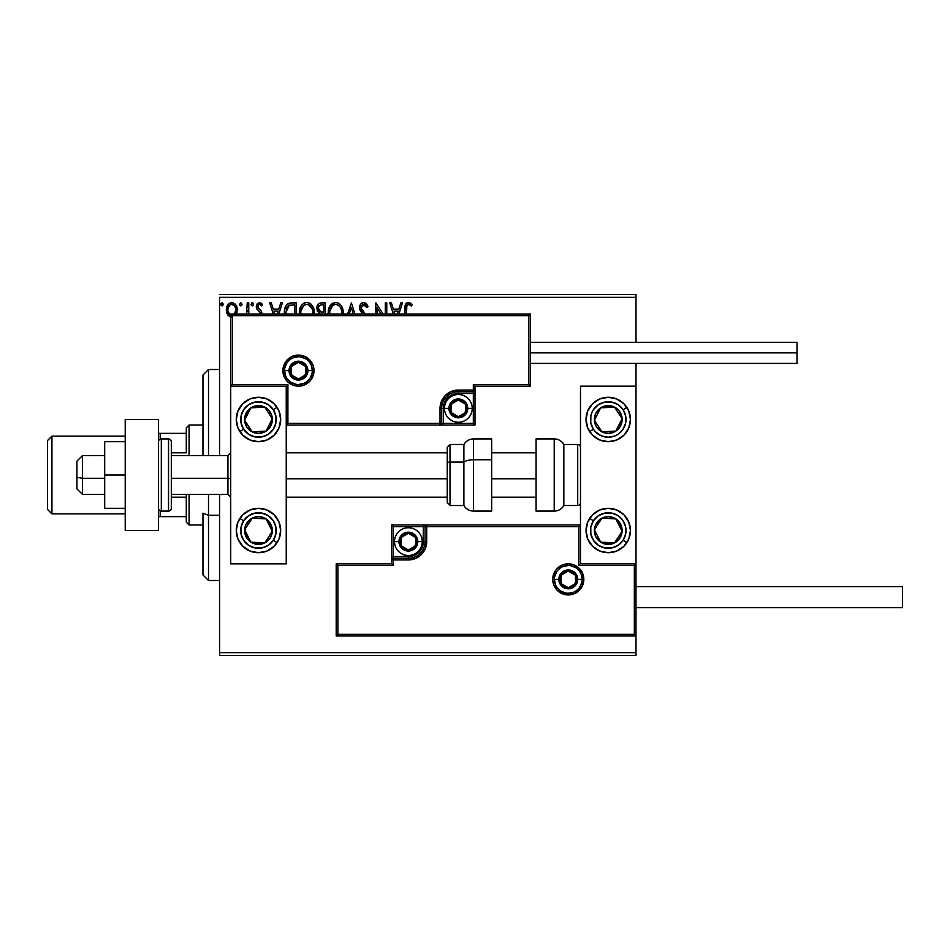 <?xml version="1.0" encoding="UTF-8"?>
<svg xmlns="http://www.w3.org/2000/svg" width="950" height="950" viewBox="0 0 950 950"><rect width="100%" height="100%" fill="white"/><g stroke="black" fill="none" stroke-linecap="round" stroke-linejoin="round"><path stroke-width="1.43" d="M219.616 297.338L636.001 297.338L636.001 342.309L636.001 297.338L219.616 297.338L219.616 455.572L219.616 297.338M636.001 363.411L636.001 386.163L580.486 386.163L580.486 563.837L636.001 563.837L636.001 363.411M636.001 636.001L636.001 652.662L219.616 652.662L219.616 494.428L219.616 655.441L636.001 655.441L219.616 655.441L219.616 652.662L636.001 652.662L636.001 655.441L636.001 386.163L580.486 386.163L580.486 563.837L636.001 563.837L634.339 565.499L578.823 565.499L578.823 526.633L426.692 526.633L426.692 541.619L425.303 548.637L421.337 554.574L415.387 558.553L408.381 559.942L393.383 559.942L393.383 565.499L337.867 565.499L337.867 634.339L634.339 634.339L634.339 565.499L634.339 634.339L337.867 634.339L337.867 565.499L336.205 563.837L336.205 636.001L636.001 636.001L634.339 634.339L636.001 636.001L636.001 563.837L634.339 565.499L578.823 565.499L579.464 564.858L578.823 565.499L578.823 526.633L579.464 525.991L578.823 526.633L425.03 526.633L425.03 541.619A16.661 16.661 0 0 1 408.381 558.279L393.383 558.279L391.721 559.942L391.721 563.837L336.205 563.837L336.205 636.001L337.867 634.339L336.205 636.001L636.001 636.001M236.194 314.426L237.298 309.949L235.968 305.128L233.071 302.801L229.401 303.323L227.074 306.244L226.421 311.279L228.154 315.483L231.206 317.3M248.757 313.999L248.757 302.884L248.757 313.999L248.757 302.884L247.261 302.884L246.406 314.426M261.927 314.26L261.488 311.422L257.747 307.028L258.78 304.594L260.193 304.522L261.606 305.876L262.461 304.558L259.861 302.67L257.45 303.466L256.227 306.743L256.726 308.94L259.967 312.182L260.442 314.011M296.341 313.999L296.341 302.884L291.828 302.884L296.341 302.884L296.341 313.999L296.341 302.884L290.973 302.919L287.743 303.917L285.606 306.553L284.466 310.65L284.596 315.044M325.244 313.999L325.244 302.884L325.244 313.999L325.244 302.884L321.349 302.884L318.737 303.751L317.039 306.423L317.217 310.793L319.841 313.369L319.01 314.201M354.956 313.999L351.393 302.884L354.956 313.999L351.393 302.884L347.593 313.999M349.22 313.999L351.274 307.574L353.329 313.999L351.274 307.574L349.22 313.999M385.284 302.884L385.284 313.999L385.284 302.884L386.769 302.884L385.284 302.884L386.769 302.884L386.769 313.999M375.903 302.884L383.099 313.999L375.903 302.884L375.559 313.999M377.055 313.999L377.055 307.824L381.057 313.999L377.055 307.824L377.055 313.999M406.6 306.529L406.457 313.999L406.885 305.579L408.785 304.404L411.421 306.126L412.181 304.629L410.59 303.098L406.956 302.777L405.151 305.734L404.961 313.999L404.961 309.201C404.356 305.674 405.543 303.406 408.512 302.397L408.239 302.409M398.905 313.999L402.468 302.884L400.841 302.884L402.468 302.884L398.905 313.999L402.468 302.884L400.841 302.884L398.846 309.118L393.383 309.118L391.388 302.884L389.761 302.884L393.324 313.999M365.667 314.402L361.142 308.168L361.534 305.888L363.244 304.463L364.931 304.736L366.878 307.622L368.089 306.636L366.534 303.81L364.123 302.421L361.249 303.466L359.682 306.731L360.181 310.294L362.924 313.999M343.081 314.272L342.76 309.059L341.371 305.876L338.984 303.371L335.683 302.397L332.381 303.394L330.006 305.936L328.641 309.142L328.332 314.367M314.177 314.272L313.856 309.059L312.467 305.876L310.08 303.371L306.779 302.397L303.478 303.394L301.114 305.936L299.737 309.142L299.428 314.367M278.837 313.999L282.387 302.884L280.761 302.884L282.387 302.884L278.837 313.999L282.387 302.884L280.761 302.884L278.766 309.118L273.303 309.118L271.308 302.884L269.681 302.884L273.244 313.999M253.496 304.261L252.783 302.801L251.703 302.801L251.311 305.33L252.522 305.841L253.424 304.819L252.249 305.876L253.496 304.261L252.249 302.646L251.002 304.261L252.249 305.876L251.002 304.261L252.249 302.646L253.496 304.261L252.249 302.646M242.036 304.261L240.789 302.646L242.036 304.261L240.504 302.682L239.614 304.819L240.504 305.841L241.727 305.33L242.036 304.261L240.789 305.876L242.036 304.261L240.789 305.876L239.542 304.261L240.789 305.876L239.542 304.261L240.789 302.646L239.542 304.261M220.851 304.261L222.098 305.876L220.851 304.261L222.098 302.646L223.345 304.261L222.098 305.876L220.851 304.261L222.098 302.646L223.345 304.261L222.098 305.876L223.345 304.261L222.241 302.658L220.922 303.703L221.16 305.33L222.383 305.841L223.333 304.546M636.001 294.559L219.616 294.559L636.001 294.559L636.001 297.338L636.001 294.559M405.341 304.891L405.591 304.297M405.923 303.727L408.512 302.397L412.181 304.629L411.421 306.126L412.181 304.629M410.281 305.176L410.97 305.734M406.457 309.391C406.006 307.016 406.695 305.342 408.524 304.38L408.156 304.428M406.873 305.603L406.624 306.399M406.481 307.895L406.529 307.147M391.388 302.884L389.761 302.884L391.388 302.884L393.383 309.118L398.846 309.118L400.841 302.884M394.951 313.999L394.024 311.113L398.204 311.113L397.29 313.999L398.204 311.113L394.024 311.113L394.951 313.999M365.833 303.133L368.089 306.636L363.719 302.397C361.012 302.979 359.646 304.736 359.622 307.646L362.853 313.916M366.878 307.622L368.089 306.636L366.878 307.622L363.244 304.463M364.408 304.475L361.119 307.681L361.606 309.581L361.166 307.016M363.399 311.968L361.855 310.021M362.235 313.274L361.653 312.609M361.617 312.574L361.083 311.873M360.169 310.294L359.872 309.451M359.86 309.379L359.694 308.643M360.264 304.831L360.656 304.178M360.679 304.142L361.487 303.24M361.974 302.872L362.805 302.516M343.104 313.999L343.176 312.526M330.018 305.912L335.683 302.397C330.612 303.656 328.13 307.064 328.225 312.609L328.284 313.999M328.332 310.84L328.415 310.246M328.641 309.142L328.985 308.026M343.176 312.514C343.247 306.992 340.753 303.608 335.683 302.397L336.122 302.409M336.573 302.456L337.392 302.634M339.174 303.501L340.29 304.487M342.178 307.408L342.546 308.334M342.76 309.059L342.962 310.021M343.152 311.647L343.081 310.781M329.804 313.999L329.721 312.621L329.804 313.999M329.804 314.022L329.721 312.621C329.626 308.133 331.633 305.389 335.73 304.38C339.767 305.389 341.751 308.109 341.679 312.526L341.501 314.628M333.688 304.855L334.341 304.594M329.804 311.208L332.583 305.556M331.538 306.636L330.612 308.192M340.824 308.251L341.24 309.332M339.423 306.126L340.254 307.206M338.366 305.188L339.411 306.102M336.431 304.428L337.108 304.582M341.668 313.227L341.608 313.939M321.349 302.884L325.244 302.884L321.349 302.884C318.321 303.359 316.789 305.199 316.766 308.406L319.841 313.369L319.354 313.797M319.129 313.013L318.499 312.574M317.514 311.398L317.217 310.804M317.621 305.081L318.238 304.214M318.63 303.846L319.426 303.311M318.571 309.997L318.262 308.406C318.404 306.019 319.663 304.843 322.038 304.879L323.748 304.879L323.748 312.111L320.613 311.873L322.988 312.111L320.613 311.873L318.286 307.978L318.345 309.261M320.091 311.659L318.879 310.567M318.345 307.551L319.782 305.318M319.283 305.698L318.82 306.316M318.594 306.755L318.381 307.396M314.201 313.999L314.284 312.514C314.343 306.992 311.849 303.608 306.779 302.397C301.72 303.656 299.238 307.064 299.333 312.609L299.511 310.246M314.248 313.393L314.284 312.514M299.737 309.154L300.069 308.061M301.114 305.924L302.147 304.558M304.416 302.884L305.876 302.456M307.669 302.456L308.489 302.634M310.27 303.501L311.386 304.487M313.298 307.444L313.642 308.334M314.07 310.021L314.177 310.757M310.531 306.126L308.869 304.843L312.336 309.332M300.901 314.022L300.829 312.621C300.734 308.133 302.729 305.389 306.826 304.38C310.876 305.389 312.859 308.109 312.787 312.526L312.598 314.628M304.784 304.855L305.437 304.594M300.901 311.208L303.679 305.556M302.634 306.636L301.708 308.192M312.787 312.526L312.692 313.999L312.787 312.526M311.933 308.251L311.363 307.206M307.527 304.428L308.204 304.582M291.828 302.884C286.639 303.596 284.157 306.755 284.382 312.36L284.394 313.037M284.382 312.36L284.584 309.807M284.751 308.952L284.976 308.144M286.081 305.71L285.356 307.099M289.168 303.24L290.071 303.026M290.118 303.014L290.961 302.919M287.043 307.396L288.361 305.9M287.304 307.004L287.826 306.375M285.95 313.832L285.879 312.36L289.239 305.378L294.844 304.879L294.844 313.999L294.844 304.879L293.241 304.879M286.651 308.156L285.914 313.464L286.781 307.883M271.308 302.884L269.681 302.884L271.308 302.884L273.303 309.118L278.766 309.118L280.761 302.884M274.871 313.999L273.944 311.113L278.124 311.113L277.21 313.999L278.124 311.113L273.944 311.113L274.871 313.999M260.466 313.678L259.647 311.802M258.614 310.935L256.5 308.418M262.461 304.558L261.606 305.876L262.461 304.558L259.386 302.646L256.227 306.743L256.726 308.94M256.405 305.318L256.999 304.024M260.811 302.991L261.844 303.751M259.873 304.416L261.416 305.603M257.818 305.947L258.78 304.594M258.198 305.152L257.759 306.268M259.231 309.154L257.723 306.672L258.234 308.239M261.701 311.956L261.962 313.619L261.488 311.422L259.671 309.486M247.202 310.709L247.119 311.933M247.261 302.884L248.757 302.884L247.261 302.884L247.261 307.657M235.849 314.984L237.298 309.949C237.334 305.924 235.505 303.478 231.812 302.646C228.119 303.489 226.302 305.924 226.338 309.949L227.786 314.996L231.812 317.336M227.169 313.904L226.706 312.704M226.67 312.574L226.421 311.279M226.361 310.614L226.349 309.308M226.646 307.456L226.848 306.814M227.121 306.149L227.667 305.14M228.416 304.154L229.057 303.561M230.553 302.801L231.159 302.682M234.697 303.656L235.968 305.128M235.861 304.986L236.431 305.971M236.954 312.598L236.502 313.821M226.67 312.586L227.133 313.844M231.812 315.59C229.092 314.842 227.774 312.954 227.834 309.938L228.059 308.061L227.834 309.938C227.763 306.933 229.092 305.081 231.812 304.38L234.614 305.912M234.876 306.316L235.754 308.999M230.506 304.665L231.812 304.38C234.543 305.081 235.873 306.933 235.802 309.938L234.306 314.367L235.707 311.244M230.031 315.008L227.881 310.887M231.812 304.38L230.874 304.522M233.973 305.223L233.356 304.784M235.754 310.899L234.591 313.999M341.359 309.759L341.608 311.137M322.394 312.099L321.789 312.075M321.492 312.039L320.898 311.956M322.038 304.879L323.748 304.879L323.748 312.111L322.988 312.111M312.455 309.759L312.704 311.137M286.045 314.545L285.914 313.464M289.477 305.282L290.213 305.093M227.834 309.938L227.881 308.999M228.059 308.061L230.031 304.938M232.75 304.522L233.593 304.938M235.588 311.826L234.864 313.595M258.471 397.278A22.206 22.206 0 0 1 280.678 419.484A22.206 22.206 0 0 1 258.471 441.691L249.981 439.992L242.773 435.183L237.951 427.975L236.265 419.484L237.951 410.982L242.773 403.774L249.981 398.964L258.471 397.278L266.974 398.964L274.182 403.774L278.991 410.982L280.678 419.484L278.991 427.975L274.182 435.183L266.974 439.992L258.471 441.691A22.206 22.206 0 0 1 236.265 419.484A22.206 22.206 0 0 1 258.471 397.278M258.471 508.309A22.206 22.206 0 0 1 280.678 530.516A22.206 22.206 0 0 1 258.471 552.722L249.981 551.036L242.773 546.226L237.951 539.018L236.265 530.516L237.951 522.025L242.773 514.817L249.981 510.008L258.471 508.309L266.974 510.008L274.182 514.817L278.991 522.025L280.678 530.516L278.991 539.018L274.182 546.226L266.974 551.036L258.471 552.722A22.206 22.206 0 0 1 236.265 530.516A22.206 22.206 0 0 1 280.25 526.181A22.206 22.206 0 0 1 277.067 542.664L273.351 540.241A17.765 17.765 0 0 1 248.757 545.395A17.765 17.765 0 0 1 243.604 520.802L239.887 518.367L243.604 520.802L248.449 515.85L254.826 513.131L261.761 513.059L268.197 515.648L273.149 520.493L275.856 526.87L275.939 533.805L273.351 540.241L268.494 545.193L262.117 547.913L255.194 547.984L248.757 545.395L243.806 540.538L241.086 534.161L241.015 527.238L243.604 520.802A17.765 17.765 0 0 1 268.197 515.648A17.765 17.765 0 0 1 273.351 540.241L277.067 542.664A22.206 22.206 0 0 1 258.471 552.722M286.235 563.837L286.235 386.163L230.719 386.163L230.719 563.837L286.235 563.837L230.719 563.837L230.719 386.163L232.382 384.501L287.897 384.501L287.897 423.367L440.028 423.367L440.028 408.381L441.418 401.363L445.384 395.426L451.333 391.447L458.339 390.058L473.338 390.058L473.338 384.501L528.853 384.501L528.853 315.661L232.382 315.661L232.382 384.501L232.382 315.661L528.853 315.661L528.853 384.501L530.516 386.163L530.516 313.999L230.719 313.999L230.719 386.163L286.235 386.163L286.235 563.837M608.249 552.722A22.206 22.206 0 0 1 586.043 530.516A22.206 22.206 0 0 1 608.249 508.309L616.74 510.008L623.948 514.817L628.769 522.025L630.456 530.516L628.769 539.018L623.948 546.226L616.74 551.036L608.249 552.722L599.747 551.036L592.539 546.226L587.729 539.018L586.043 530.516L587.729 522.025L592.539 514.817L599.747 510.008L608.249 508.309A22.206 22.206 0 0 1 630.456 530.516A22.206 22.206 0 0 1 608.249 552.722M608.249 441.691A22.206 22.206 0 0 1 586.043 419.484A22.206 22.206 0 0 1 608.249 397.278L616.74 398.964L623.948 403.774L628.769 410.982L630.456 419.484L628.769 427.975L623.948 435.183L616.74 439.992L608.249 441.691L599.747 439.992L592.539 435.183L587.729 427.975L586.043 419.484L587.729 410.982L592.539 403.774L599.747 398.964L608.249 397.278A22.206 22.206 0 0 1 630.456 419.484A22.206 22.206 0 0 1 608.249 441.691M82.472 478.301L76.926 477.351L76.926 488.882L76.926 461.13L76.926 477.351L82.472 478.301L82.472 494.428L82.472 478.301L104.69 478.301L82.472 478.301L82.472 455.572L82.472 478.301M230.719 478.776L227.941 478.301L227.941 494.428L227.941 478.301L171.309 478.301L227.941 478.301L227.941 455.572L227.941 478.301L230.719 478.776M536.073 478.776L491.661 478.776L536.073 478.776M447.236 478.776L286.235 478.776L447.236 478.776M554.396 579.381L558.837 579.381L554.396 579.381A13.882 13.882 0 0 1 568.278 565.499A13.882 13.882 0 0 1 582.148 579.381L583.822 579.381A15.544 15.544 0 0 0 568.278 563.837A15.544 15.544 0 0 0 552.722 579.381A15.544 15.544 0 0 0 568.278 594.926A15.544 15.544 0 0 0 583.822 579.381L582.148 579.381A13.882 13.882 0 0 1 568.278 593.251A13.882 13.882 0 0 1 554.396 579.381L552.722 579.381L553.031 576.341L555.346 570.736L557.282 568.385L562.329 565.013L568.278 563.837L574.227 565.013L579.263 568.385L582.635 573.432L583.822 579.381L582.635 585.331L579.263 590.366L574.227 593.738L568.278 594.926L562.329 593.738L557.282 590.366L553.909 585.331L553.031 582.409L552.722 579.381L554.396 579.381A13.882 13.882 0 0 1 568.278 565.499A13.882 13.882 0 0 1 582.148 579.381A13.882 13.882 0 0 1 568.278 593.251A13.882 13.882 0 0 1 554.396 579.381L555.453 584.689M391.721 559.692L391.721 559.942A1.662 1.662 0 0 1 393.383 558.279L393.383 556.617L408.381 556.617A14.986 14.986 0 0 0 423.367 541.619L423.367 526.633L393.383 526.633L393.383 556.617L411.303 556.32L418.974 552.223L423.082 544.552L423.367 526.633L425.03 526.633A1.662 1.662 0 0 1 426.692 524.97L426.692 526.633L426.692 524.97L580.486 524.97L426.443 524.97M425.719 524.97L391.721 524.97L391.721 558.968M391.721 563.837L336.205 563.837L337.867 565.499L393.383 565.499L391.721 563.837L393.383 565.499L393.383 559.942L391.721 559.942L391.721 563.837M393.383 559.942L393.383 556.617L391.721 556.617L391.721 559.942L408.381 559.942L408.381 558.279L393.383 558.279L393.383 559.942M408.381 556.617L408.381 558.279L408.381 556.617M423.367 541.619L425.03 541.619A16.661 16.661 0 0 1 408.381 558.279L408.381 559.942A18.323 18.323 0 0 0 426.692 541.619L423.367 541.619M391.721 524.97L391.721 556.617L393.383 556.617L393.383 526.633L391.721 524.97L393.383 526.633L423.367 526.633L423.367 524.97L391.721 524.97M425.03 526.633L425.03 541.619L426.692 541.619L426.692 526.633L423.367 526.633L423.367 524.97L426.692 524.97A1.662 1.662 0 0 0 425.03 526.633M556.736 587.088L558.457 589.19M560.559 590.912L565.571 592.99M568.278 593.251L573.586 592.194M575.985 590.912L578.087 589.19M579.809 587.088L581.887 582.089M582.148 579.381L577.707 579.381A9.441 9.441 0 0 1 568.278 588.81A9.441 9.441 0 0 1 558.837 579.381L559.55 575.759L561.604 572.707L564.656 570.653L568.278 569.941L571.888 570.653L574.952 572.707L576.994 575.759L577.707 579.381L576.994 582.991L574.952 586.055L571.888 588.097L568.278 588.81L564.656 588.097L561.604 586.055L559.55 582.991L558.837 579.381A9.441 9.441 0 0 1 568.278 569.941A9.441 9.441 0 0 1 577.707 579.381L582.148 579.381L581.091 574.061M579.809 571.663L578.087 569.561M575.985 567.839L570.986 565.761M568.278 565.499L562.958 566.556M560.559 567.839L558.457 569.561M556.736 571.663L554.658 576.674M312.324 370.619L307.883 370.619A9.441 9.441 0 0 1 298.442 380.059A9.441 9.441 0 0 1 289.014 370.619L289.726 367.009L291.769 363.945L294.832 361.902L298.442 361.19L302.064 361.902L305.116 363.945L307.171 367.009L307.883 370.619L307.171 374.241L305.116 377.293L302.064 379.347L298.442 380.059L294.832 379.347L291.769 377.293L289.726 374.241L289.014 370.619L284.572 370.619L289.014 370.619A9.441 9.441 0 0 1 298.442 361.19A9.441 9.441 0 0 1 307.883 370.619L312.324 370.619A13.882 13.882 0 0 1 298.442 384.501A13.882 13.882 0 0 1 284.572 370.619L282.898 370.619A15.544 15.544 0 0 0 298.442 386.163A15.544 15.544 0 0 0 313.999 370.619A15.544 15.544 0 0 0 298.442 355.074A15.544 15.544 0 0 0 282.898 370.619L284.572 370.619A13.882 13.882 0 0 1 298.442 356.749A13.882 13.882 0 0 1 312.324 370.619L313.999 370.619L313.69 373.659L311.374 379.264L309.439 381.615L304.392 384.988L298.442 386.163L292.505 384.988L287.458 381.615L284.086 376.568L282.898 370.619L284.086 364.669L287.458 359.634L292.505 356.262L298.442 355.074L304.392 356.262L309.439 359.634L312.811 364.669L313.69 367.591L313.999 370.619L312.324 370.619A13.882 13.882 0 0 1 298.442 384.501A13.882 13.882 0 0 1 284.572 370.619A13.882 13.882 0 0 1 298.442 356.749A13.882 13.882 0 0 1 312.324 370.619L311.267 365.311M475 386.163L530.516 386.163L530.516 313.999L528.853 315.661L530.516 313.999L230.719 313.999L232.382 315.661L230.719 313.999L230.719 386.163L232.382 384.501L287.897 384.501L287.256 385.142L287.897 384.501L287.897 423.367L287.256 424.009L287.897 423.367L441.691 423.367L441.691 408.381A16.661 16.661 0 0 1 458.339 391.721L473.338 391.721L475 390.058L475 386.163L530.516 386.163L528.853 384.501L473.338 384.501L475 386.163L473.338 384.501L473.338 390.058L475 390.058L475 386.163M475 390.308L475 390.058A1.662 1.662 0 0 1 473.338 391.721L473.338 393.383L458.339 393.383A14.986 14.986 0 0 0 443.353 408.381L443.353 423.367L473.338 423.367L473.338 393.383L455.418 393.68L447.747 397.777L443.638 405.448L443.353 423.367L441.691 423.367A1.662 1.662 0 0 1 440.028 425.03L440.028 423.367L440.028 425.03L286.235 425.03L440.277 425.03M441.002 425.03L475 425.03L475 391.032M473.338 390.058L473.338 393.383L475 393.383L475 390.058L458.339 390.058L458.339 391.721L473.338 391.721L473.338 390.058M458.339 393.383L458.339 391.721L458.339 393.383M443.353 408.381L441.691 408.381A16.661 16.661 0 0 1 458.339 391.721L458.339 390.058A18.323 18.323 0 0 0 440.028 408.381L443.353 408.381M475 425.03L475 393.383L473.338 393.383L473.338 423.367L475 425.03L473.338 423.367L443.353 423.367L443.353 425.03L475 425.03M441.691 423.367L441.691 408.381L440.028 408.381L440.028 423.367L443.353 423.367L443.353 425.03L440.028 425.03A1.662 1.662 0 0 0 441.691 423.367M309.985 362.912L308.263 360.81M306.161 359.088L301.15 357.01M298.442 356.749L293.134 357.806M290.736 359.088L288.634 360.81M286.912 362.912L284.834 367.911M284.572 370.619L285.629 375.939M286.912 378.338L288.634 380.439M290.736 382.161L295.735 384.239M298.442 384.501L303.762 383.444M306.161 382.161L308.263 380.439M309.985 378.338L312.063 373.326M465.559 406.291L465.559 404.213A8.324 8.324 0 0 1 466.676 408.381L465.559 408.381L465.559 406.291L465.559 408.381L466.676 408.381L466.391 406.22L464.229 402.491L458.339 400.045L452.461 402.491L450.015 408.381L452.461 414.271L458.339 416.706L464.229 414.271L466.676 408.381A8.324 8.324 0 0 1 451.131 412.537A8.324 8.324 0 0 1 458.339 400.045L451.131 404.213L451.131 412.537L458.339 416.706L465.559 412.537L465.559 408.381L465.559 412.537L458.339 416.706L451.131 412.537L451.131 404.213L458.339 400.045A8.324 8.324 0 0 1 465.559 404.213L458.339 400.045L465.559 404.213L465.559 406.291M448.911 408.381A9.441 9.441 0 0 1 458.339 398.941A9.441 9.441 0 0 1 467.78 408.381L472.221 408.381A13.882 13.882 0 0 0 458.339 394.499A13.882 13.882 0 0 0 444.469 408.381L448.911 408.381L449.623 404.759L451.666 401.707L454.729 399.653L458.339 398.941L461.961 399.653L465.013 401.707L467.067 404.759L467.78 408.381L467.067 411.991L465.013 415.055L461.961 417.098L458.339 417.81L454.729 417.098L451.666 415.055L449.623 411.991L448.911 408.381L444.469 408.381A13.882 13.882 0 0 1 458.339 394.499A13.882 13.882 0 0 1 472.221 408.381A13.882 13.882 0 0 1 458.339 422.251A13.882 13.882 0 0 1 444.469 408.381A13.882 13.882 0 0 0 458.339 422.251A13.882 13.882 0 0 0 472.221 408.381L467.78 408.381A9.441 9.441 0 0 1 458.339 417.81A9.441 9.441 0 0 1 448.911 408.381M415.589 539.541L415.589 537.462A8.324 8.324 0 0 1 416.706 541.619L415.589 541.619L415.589 539.541L415.589 541.619L416.706 541.619L416.421 539.469L414.271 535.729L408.381 533.294L402.491 535.729L400.045 541.619L402.491 547.509L408.381 549.955L414.271 547.509L416.706 541.619A8.324 8.324 0 0 1 401.161 545.787A8.324 8.324 0 0 1 408.381 533.294L401.161 537.462L401.161 545.787L408.381 549.955L415.589 545.787L415.589 541.619L415.589 545.787L408.381 549.955L401.161 545.787L401.161 537.462L408.381 533.294A8.324 8.324 0 0 1 415.589 537.462L408.381 533.294L415.589 537.462L415.589 539.541M398.941 541.619A9.441 9.441 0 0 1 408.381 532.19A9.441 9.441 0 0 1 417.81 541.619L422.251 541.619A13.882 13.882 0 0 0 408.381 527.749A13.882 13.882 0 0 0 394.499 541.619L398.941 541.619L399.653 538.009L401.707 534.945L404.759 532.903L408.381 532.19L411.991 532.903L415.055 534.945L417.098 538.009L417.81 541.619L417.098 545.241L415.055 548.293L411.991 550.347L408.381 551.059L404.759 550.347L401.707 548.293L399.653 545.241L398.941 541.619L394.499 541.619A13.882 13.882 0 0 1 408.381 527.749A13.882 13.882 0 0 1 422.251 541.619A13.882 13.882 0 0 1 408.381 555.501A13.882 13.882 0 0 1 394.499 541.619A13.882 13.882 0 0 0 408.381 555.501A13.882 13.882 0 0 0 422.251 541.619L417.81 541.619A9.441 9.441 0 0 1 408.381 551.059A9.441 9.441 0 0 1 398.941 541.619M575.486 577.291L575.486 575.213A8.324 8.324 0 0 1 576.602 579.381L575.486 579.381L575.486 577.291L575.486 579.381L576.602 579.381L576.317 577.22L574.156 573.491L568.278 571.045L562.388 573.491L559.942 579.381L562.388 585.271L568.278 587.706L574.156 585.271L576.602 579.381A8.324 8.324 0 0 1 561.058 583.538A8.324 8.324 0 0 1 568.278 571.045L561.058 575.213L561.058 583.538L568.278 587.706L575.486 583.538L575.486 579.381L575.486 583.538L568.278 587.706L561.058 583.538L561.058 575.213L568.278 571.045A8.324 8.324 0 0 1 575.486 575.213L568.278 571.045L575.486 575.213L575.486 577.291M305.662 368.541L305.662 366.463A8.324 8.324 0 0 1 306.779 370.619L305.662 370.619L305.662 368.541L305.662 370.619L306.779 370.619L306.494 368.469L304.332 364.729L298.442 362.294L292.564 364.729L290.118 370.619L292.564 376.509L298.442 378.955L304.332 376.509L306.779 370.619A8.324 8.324 0 0 1 291.234 374.787A8.324 8.324 0 0 1 298.442 362.294L291.234 366.463L291.234 374.787L298.442 378.955L305.662 374.787L305.662 370.619L305.662 374.787L298.442 378.955L291.234 374.787L291.234 366.463L298.442 362.294A8.324 8.324 0 0 1 305.662 366.463L298.442 362.294L305.662 366.463L305.662 368.541M246.513 526.846L244.613 529.756A13.882 13.882 0 0 1 246.857 522.928L248.413 523.949L246.513 526.846L248.413 523.949L246.857 522.928L245.29 526.193L244.886 533.366L248.128 539.778L250.883 542.141L254.149 543.709L261.321 544.101L264.741 542.901L270.097 538.116L271.664 534.85L272.056 527.666L268.814 521.265L266.071 518.902L259.243 516.658L255.621 516.931L252.201 518.13L246.857 522.928A13.882 13.882 0 0 1 272.329 531.288A13.882 13.882 0 0 1 250.883 542.141L264.741 542.901L267.579 538.567L272.329 531.288L266.071 518.902L252.201 518.13L248.413 523.949L252.201 518.13L266.071 518.902L272.329 531.288L264.741 542.901L250.883 542.141A13.882 13.882 0 0 1 244.613 529.756L250.883 542.141L244.613 529.756L246.513 526.846M596.279 526.846L594.391 529.756A13.882 13.882 0 0 1 596.624 522.928L598.179 523.949L596.279 526.846L598.179 523.949L596.624 522.928L595.056 526.193L594.664 533.366L595.864 536.786L600.649 542.141L603.927 543.709L611.099 544.101L614.519 542.901L619.863 538.116L622.107 531.288L621.834 527.666L618.592 521.265L615.837 518.902L609.009 516.658L605.399 516.931L601.979 518.13L596.624 522.928A13.882 13.882 0 0 1 622.107 531.288A13.882 13.882 0 0 1 600.649 542.141L614.519 542.901L622.107 531.288L615.837 518.902L601.979 518.13L598.179 523.949L601.979 518.13L615.837 518.902L622.107 531.288L614.519 542.901L600.649 542.141A13.882 13.882 0 0 1 594.391 529.756L600.649 542.141L594.391 529.756L596.279 526.846M623.117 540.241A17.765 17.765 0 0 1 598.524 545.395A17.765 17.765 0 0 1 593.37 520.802L589.653 518.367L593.37 520.802L598.227 515.85L604.604 513.131L611.527 513.059L617.963 515.648L622.915 520.493L625.634 526.87L625.706 533.805L623.117 540.241L618.272 545.193L611.895 547.913L604.96 547.984L598.524 545.395L593.572 540.538L590.864 534.161L590.781 527.238L593.37 520.802A17.765 17.765 0 0 1 617.963 515.648A17.765 17.765 0 0 1 623.117 540.241L626.834 542.664L623.117 540.241M626.834 542.664A22.206 22.206 0 0 1 587.729 522.025A22.206 22.206 0 0 1 589.653 518.367M616.408 409.996L614.519 407.099A13.882 13.882 0 0 1 619.863 411.884L618.307 412.906L616.408 409.996L618.307 412.906L619.863 411.884L617.5 409.141L611.099 405.899L603.927 406.291L600.649 407.859L595.864 413.214L594.664 416.634L595.056 423.807L596.624 427.072L601.979 431.87L605.399 433.069L609.009 433.343L615.837 431.098L618.592 428.735L621.834 422.334L622.107 418.713L619.863 411.884A13.882 13.882 0 0 1 601.979 431.87A13.882 13.882 0 0 1 600.649 407.859L594.391 420.244L601.979 431.87L615.837 431.098L622.107 418.713L618.307 412.906L622.107 418.713L615.837 431.098L601.979 431.87L594.391 420.244L600.649 407.859A13.882 13.882 0 0 1 614.519 407.099L600.649 407.859L614.519 407.099L616.408 409.996M593.37 429.198A17.765 17.765 0 0 1 598.524 404.605A17.765 17.765 0 0 1 623.117 409.759L626.834 407.336A22.206 22.206 0 0 1 603.915 441.263A22.206 22.206 0 0 1 589.784 431.822A22.206 22.206 0 0 1 589.653 431.633L593.37 429.198L590.781 422.762L590.864 415.839L591.909 412.514L593.572 409.462L598.524 404.605L604.96 402.016L611.895 402.088L618.272 404.807L623.117 409.759L625.706 416.195L625.634 423.13L622.915 429.507L617.963 434.352L614.876 435.967L608.059 437.249L601.279 435.824L595.555 431.918L593.37 429.198L589.653 431.633A22.206 22.206 0 0 1 612.572 397.694A22.206 22.206 0 0 1 626.834 407.336L623.117 409.759A17.765 17.765 0 0 1 617.963 434.352A17.765 17.765 0 0 1 593.37 429.198M266.641 409.996L264.741 407.099A13.882 13.882 0 0 1 270.097 411.884L268.541 412.906L266.641 409.996L268.541 412.906L270.097 411.884L267.734 409.141L261.321 405.899L254.149 406.291L250.883 407.859L248.128 410.222L244.886 416.634L244.613 420.244L246.857 427.072L252.201 431.87L255.621 433.069L259.243 433.343L266.071 431.098L268.814 428.735L272.056 422.334L271.664 415.15L270.097 411.884A13.882 13.882 0 0 1 252.201 431.87A13.882 13.882 0 0 1 250.883 407.859L244.613 420.244L252.201 431.87L266.071 431.098L272.329 418.713L268.541 412.906L272.329 418.713L266.071 431.098L252.201 431.87L244.613 420.244L250.883 407.859A13.882 13.882 0 0 1 264.741 407.099L250.883 407.859L264.741 407.099L266.641 409.996M243.604 429.198A17.765 17.765 0 0 1 248.757 404.605A17.765 17.765 0 0 1 273.351 409.759L277.067 407.336L273.351 409.759L275.939 416.195L275.856 423.13L273.149 429.507L268.197 434.352L261.761 436.941L254.826 436.869L248.449 434.15L243.604 429.198L241.015 422.762L241.086 415.839L243.806 409.462L248.757 404.605L255.194 402.016L262.117 402.088L268.494 404.807L273.351 409.759A17.765 17.765 0 0 1 268.197 434.352A17.765 17.765 0 0 1 243.604 429.198L239.887 431.633L243.604 429.198M239.887 431.633A22.206 22.206 0 0 1 262.806 397.694A22.206 22.206 0 0 1 277.067 407.336M554.218 438.912L554.218 511.088A11.103 11.103 0 0 0 563.837 505.531L563.837 444.469A11.103 11.103 0 0 0 554.218 438.912L536.073 438.912L536.073 511.088L554.218 511.088L554.218 438.912A11.103 11.103 0 0 1 563.837 444.469L563.837 505.531L577.707 505.531A2.779 2.779 0 0 0 580.486 502.764A2.779 2.779 0 0 1 577.707 505.531L577.707 444.469L577.707 505.531L563.837 505.531A11.103 11.103 0 0 1 554.218 511.088L536.073 511.088L536.073 438.912L554.218 438.912M580.486 447.236A2.779 2.779 0 0 0 577.707 444.469L563.837 444.469L577.707 444.469A2.779 2.779 0 0 1 580.486 447.236M473.516 510.946L473.516 459.753A11.103 4.691 180 0 0 463.897 462.092L463.897 505.412M450.015 505.412L450.015 462.092A2.779 1.176 180 0 0 447.236 463.267L447.236 502.657M473.516 511.088L491.661 511.088L491.661 459.753L473.516 459.753L473.516 511.088C469.324 510.946 466.117 509.093 463.897 505.531L463.897 462.092L450.015 462.092L450.015 505.531L447.236 502.764M491.661 511.053L491.661 438.912L473.516 438.912L473.516 459.753L491.661 459.753L491.661 438.947M463.897 444.588L463.897 462.092L463.897 444.469L450.015 444.469L450.015 462.092L463.897 462.092A11.103 4.691 0 0 1 473.516 459.753L473.516 439.054M447.236 502.728L447.236 447.569M447.236 461.866L447.236 465.619M447.236 447.343L447.236 463.267A2.779 1.176 0 0 1 450.015 462.092L450.015 444.588M636.001 607.691L902.5 607.691L902.5 586.589L636.001 586.589L902.5 586.589L902.5 607.691L636.001 607.691M797.014 352.854L530.516 352.854L797.014 352.854L797.014 342.309L797.014 363.411L797.014 352.854M104.69 508.309L125.222 508.309L104.69 508.309L104.69 475L125.222 475L104.69 475L104.69 441.691L125.222 441.691L104.69 441.691L104.69 508.309M125.222 530.516L125.222 419.484L158.543 419.484L125.222 419.484L125.222 530.516L158.543 530.516L158.543 419.484L158.543 530.516L125.222 530.516M161.31 511.088L161.31 438.912A2.779 2.779 0 0 0 158.543 441.691A2.779 2.779 0 0 1 161.31 438.912L161.31 511.088L168.53 511.088A2.779 2.779 0 0 0 171.309 508.309L171.309 441.691A2.779 2.779 0 0 0 168.53 438.912L168.53 511.088L168.53 438.912L161.31 438.912L168.53 438.912A2.779 2.779 0 0 1 171.309 441.691L171.309 508.309A2.779 2.779 0 0 1 168.53 511.088L161.31 511.088A2.779 2.779 0 0 1 158.543 508.309A2.779 2.779 0 0 0 161.31 511.088M208.501 515.28L208.501 494.428L208.501 515.28L219.616 515.28L208.501 515.28L208.501 580.486L208.501 515.28L202.956 513.154L208.501 515.28M208.501 455.572L208.501 369.514L208.501 455.572M202.956 375.06L202.956 455.572L202.956 375.06L208.501 369.514L219.616 369.514M202.956 574.94L202.956 513.154L202.956 574.94L208.501 580.486L219.616 580.486M186.295 497.206L186.295 522.191L189.074 524.97L189.074 494.428L189.074 524.97L202.956 524.97L189.074 524.97L186.295 522.191L186.295 494.428L186.295 497.206L171.309 497.206L186.295 497.206M186.295 452.794L186.295 433.366L186.295 452.794L171.309 452.794L186.295 452.794M186.295 427.809L186.295 433.366L186.295 427.809L189.074 425.03L186.295 427.809M189.074 455.572L189.074 425.03L189.074 455.572M202.956 425.03L189.074 425.03L202.956 425.03M158.543 516.634L186.295 516.634L160.206 516.634L160.206 510.851L160.206 516.634L158.543 516.634M186.295 433.366L158.543 433.366L160.206 433.366L160.206 439.149L160.206 433.366L186.295 433.366M51.941 436.133L47.5 440.574L47.5 509.426L51.941 513.867L51.941 436.133L51.941 513.867L125.222 513.867L51.941 513.867L47.5 509.426L47.5 440.574L51.941 436.133L125.222 436.133L51.941 436.133M104.69 494.428L82.472 494.428L76.926 488.882M230.719 497.206L227.941 494.428L171.309 494.428M286.235 497.206L447.236 497.206M491.661 497.206L536.073 497.206M286.235 452.794L447.236 452.794M491.661 452.794L536.073 452.794M230.719 452.794L227.941 455.572L171.309 455.572M104.69 455.572L82.472 455.572L76.926 461.118M463.897 505.531L450.015 505.531M450.015 444.469L447.236 447.236M473.516 438.912C469.324 439.054 466.117 440.907 463.897 444.469M530.516 363.411L797.014 363.411M530.516 342.309L797.014 342.309"/></g></svg>
